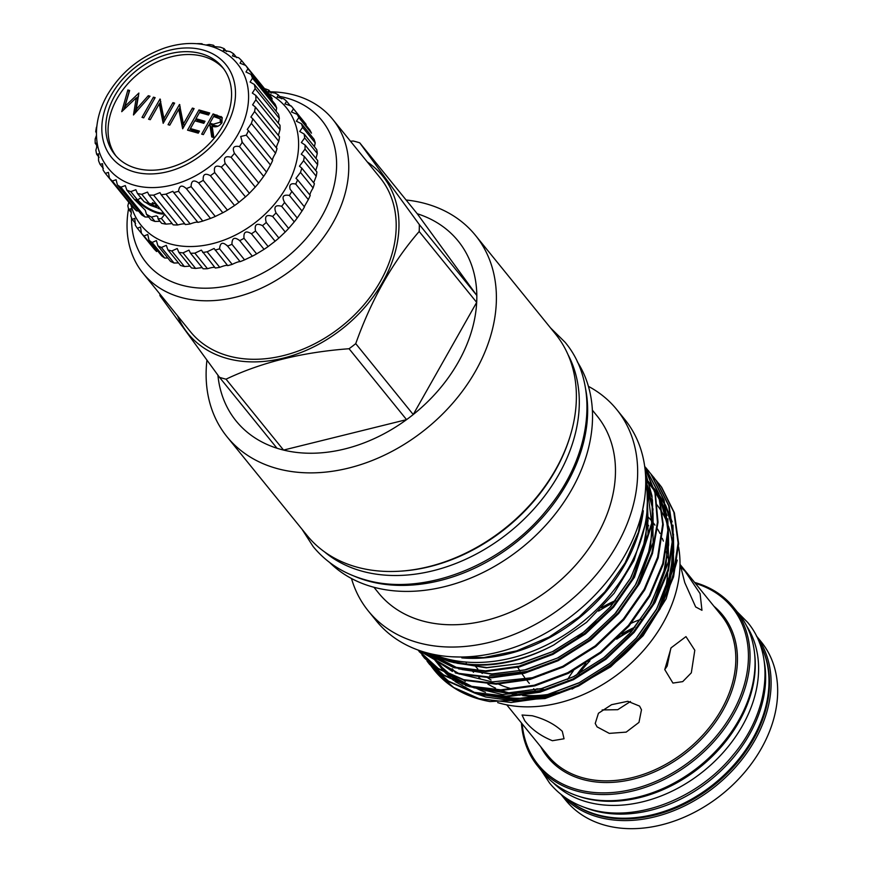 <?xml version="1.0" encoding="UTF-8"?>
<svg xmlns="http://www.w3.org/2000/svg" width="872" height="872" viewBox="0 0 872 872"><rect width="100%" height="100%" fill="white"/><g stroke="black" fill="none" stroke-linecap="round" stroke-linejoin="round"><path stroke-width="1.31" d="M645.727 482.118A147.368 109.861 141 0 1 588.698 616.831A147.368 109.861 141 0 1 444.742 658.295A147.368 109.861 141 0 1 433.351 654.349M643.296 510.709A147.368 109.861 141 0 1 461.833 657.88M152.458 202.631L156.797 204.68M164.154 213.749A17.102 5.319 29.5 0 1 157.821 213.204A17.102 5.319 29.5 0 1 136.686 199.743M137.667 199.688A16.492 5.123 -150.5 0 0 157.854 212.387A16.492 5.123 -150.5 0 0 163.555 213.008M151.423 217.074L154.965 221.434A88.552 66.01 -39 0 1 151.02 219.929L146.474 214.316L151.423 217.074L156.361 215.842L157.723 216.681L158.083 218.937L161.418 218.512L165.963 224.126L172.144 223.592M146.474 214.316L145.297 210.239L134.452 199.492M140.599 198.031L137.482 199.884L134.55 199.612L126.843 190.118A88.552 66.01 -39 0 0 130.789 191.622L135.858 189.725L137.449 193.497A88.552 66.01 -39 0 0 141.787 194.314L147.51 192.091L148.992 195.045A88.552 66.01 -39 0 0 153.614 195.154L159.947 192.625L161.178 194.739A88.552 66.01 -39 0 0 165.974 194.129L172.874 191.295L173.724 192.581A88.552 66.01 -39 0 0 178.575 191.262C179.261 185.442 181.845 184.559 186.325 188.614A88.552 66.01 -39 0 0 191.11 186.63C191.197 180.678 193.715 179.447 198.642 182.946A88.552 66.01 -39 0 0 203.252 180.34C202.707 174.356 205.094 172.809 210.403 175.708A88.552 66.01 -39 0 0 214.708 172.547C213.509 166.639 215.711 164.819 221.303 167.086A88.552 66.01 -39 0 0 225.205 163.446C223.341 157.701 225.292 155.652 231.069 157.287A88.552 66.01 -39 0 0 234.47 153.265C231.952 147.771 233.62 145.537 239.473 146.561A88.552 66.01 -39 0 0 242.285 142.245L241.784 141.678M164.176 213.782A17.146 5.33 29.5 0 1 157.843 213.237A17.146 5.33 29.5 0 1 136.653 199.732M96.443 132.718L95.713 131.814L96.312 131.53M96.934 145.493L95.201 143.357L96.541 143.062L96.727 147.172L95.876 150.18A88.552 66.01 -39 0 0 96.672 154.3L98.536 153.821L98.547 160.633A88.552 66.01 -39 0 0 100.084 164.394L102.525 163.674L103.114 170.073A88.552 66.01 -39 0 0 105.349 173.375L108.422 172.394L109.458 178.259A88.552 66.01 -39 0 0 112.346 181.027L116.074 179.752L117.437 184.995A88.552 66.01 -39 0 0 120.892 187.164L125.296 185.583L126.843 190.118M99.136 157.341L96.672 154.3M103.354 168.427L100.084 164.394M129.525 203.187L105.349 173.375M271.857 100.171L272.097 98.525A88.552 66.01 -39 0 0 269.862 95.222L245.675 65.411L240.04 63.231L241.566 60.528A88.552 66.01 -39 0 0 238.688 57.759L232.443 55.939L233.587 53.792A88.552 66.01 -39 0 0 230.132 51.622L223.385 50.303L224.18 48.669A88.552 66.01 -39 0 0 220.235 47.153L213.062 46.467L213.585 45.289A88.552 66.01 -39 0 0 209.236 44.472L206.065 45.017M276.075 111.245L276.664 107.965A88.552 66.01 -39 0 0 275.127 104.204L250.951 74.382L245.98 71.995L247.921 68.714A88.552 66.01 -39 0 0 245.675 65.411M278.266 123.094L279.334 118.407A88.552 66.01 -39 0 0 278.539 114.287L254.352 84.475L250.111 82.023L252.488 78.142A88.552 66.01 -39 0 0 250.951 74.382M278.375 135.389L280.043 129.612A88.552 66.01 -39 0 0 279.999 125.241L255.823 95.419L252.335 93.064L255.158 88.595A88.552 66.01 -39 0 0 254.352 84.475M148.992 195.045L173.168 224.867A88.552 66.01 -39 0 0 177.79 224.965C182.684 223.646 185.202 223.505 185.365 224.551A88.552 66.01 -39 0 0 190.161 223.941C194.587 222.305 197.17 221.793 197.911 222.393A88.552 66.01 -39 0 0 202.762 221.074L210.501 218.425A88.552 66.01 -39 0 0 215.286 216.441L222.829 212.757A88.552 66.01 -39 0 0 227.429 210.152L234.579 205.52A88.552 66.01 -39 0 0 238.884 202.359L245.479 196.898A88.552 66.01 -39 0 0 249.381 193.268L255.245 187.109A88.552 66.01 -39 0 0 258.646 183.076L263.649 176.373A88.552 66.01 -39 0 0 266.472 172.056L270.473 164.982A88.552 66.01 -39 0 0 272.642 160.481C272.097 159.718 273.078 157.287 275.563 153.189A88.552 66.01 -39 0 0 277.024 148.621C275.934 148.338 276.522 145.907 278.778 141.308A88.552 66.01 -39 0 0 279.498 136.773L255.311 106.962L252.597 104.847L255.867 99.8A88.552 66.01 -39 0 0 255.823 95.419M114.766 95.811A69.313 51.677 -39 0 0 114.832 154.606A69.313 51.677 -39 0 0 222.567 126.091A69.313 51.677 -39 0 0 222.502 67.286A69.313 51.677 -39 0 0 114.766 95.811M223.624 68.735A69.313 51.677 -39 0 0 117.077 98.656A69.313 51.677 -39 0 0 116.02 156.001M237.794 134.68A83.058 61.912 -39 0 0 241.925 70.381C235.495 59.416 226.099 51.688 213.716 47.197C198.565 42.03 182.303 42.27 164.939 47.895C139.945 56.68 120.707 72.441 107.234 95.179C100.749 106.667 97.184 118.374 96.52 130.31C95.789 148.196 101.566 162.846 113.851 174.258A83.058 61.912 -39 0 0 237.794 134.68M225.935 127.029A73.64 54.903 -39 0 0 203.132 50.031A73.64 54.903 -39 0 0 111.398 94.863A73.64 54.903 -39 0 0 134.201 171.871A73.64 54.903 -39 0 0 225.935 127.029M266.472 172.056L242.285 142.245L240.716 136.479L246.296 135.16A88.552 66.01 -39 0 0 248.466 130.669L247.256 129.459L251.376 123.377A88.552 66.01 -39 0 0 252.836 118.81L250.885 117.077L254.591 111.496A88.552 66.01 -39 0 0 255.311 106.962M201.672 44.221L202.042 43.731A88.552 66.01 -39 0 0 197.41 43.633M762.117 648.125A124.587 92.879 141 0 1 728.894 771.742A124.587 92.879 141 0 1 598.094 815.396A124.587 92.879 141 0 1 571.76 802.513M756.471 636.091A125.808 93.784 141 0 1 736.437 766.139A125.808 93.784 141 0 1 598.039 817.031A125.808 93.784 141 0 1 561.154 794.501M756.329 635.819L761.191 641.814A125.808 93.784 141 0 1 744.296 772.723A125.808 93.784 141 0 1 604.601 825.13A125.808 93.784 141 0 1 565.775 800.3L560.914 794.316M616.657 639.165A125.808 93.784 141 0 1 633.181 629.421M552.423 740.72C540.825 736.055 531.604 729.406 524.77 720.773L522.056 715.018L532.16 715.738C544.553 718.953 554.592 724.142 562.287 731.314L564.042 738.769L552.423 740.72M509.891 688.281A111.518 83.134 141 0 1 498.599 684.128M491.056 680.029A111.518 83.134 141 0 1 487.83 677.871M482.292 673.435A111.518 83.134 141 0 1 480.221 671.495M477.78 668.955A111.518 83.134 141 0 1 475.469 666.273M597.069 726.867L595.227 723.455L598.443 713.274L611.566 704.685L627.829 701.295L639.568 706.091L641.487 709.764L638.98 722.387L626.183 732.12L609.288 733.385L597.069 726.867M536.88 688.804L545.338 689.698M695.66 606.945L684.76 582.583L680.77 566.953L685.098 571.269L700.096 593.636L701.96 610.302L695.66 606.945M517.074 666.306L519.985 671.015M521.227 672.835L524.617 677.446M526.001 679.234L529.326 683.397M670.819 648.299L667.189 666.044L664.769 669.565M671.069 647.842L685.97 636.615L694.799 650.261L691.322 672.824L682.722 681.621L672.933 683.07L664.769 669.598L671.069 647.842M522.175 723.858A124.827 93.053 -39 0 0 576.697 789.356A124.827 93.053 -39 0 0 731.63 714.342A124.827 93.053 -39 0 0 695.398 583.368M521.434 722.943A126.048 93.969 -39 0 0 537.741 766.128A126.048 93.969 -39 0 0 576.643 791.002A126.048 93.969 -39 0 0 716.61 738.497A126.048 93.969 -39 0 0 733.537 607.326A126.048 93.969 -39 0 0 694.657 582.452M537.741 766.128L542.733 772.287A126.048 93.969 -39 0 0 581.646 797.161A126.048 93.969 -39 0 0 721.613 744.655A126.048 93.969 -39 0 0 738.54 613.485L733.537 607.326M633.334 629.235A111.518 83.134 -39 0 0 618.39 637.476M589.919 660.812A111.518 83.134 -39 0 0 578.899 673.882M635.045 627.132A111.518 83.134 -39 0 0 621.845 633.955M585.81 663.505A111.518 83.134 -39 0 0 576.512 675.135M764.264 661.717A124.892 93.108 141 0 1 715.629 775.644A124.892 93.108 141 0 1 593.854 810.589A124.892 93.108 141 0 1 584.611 807.418M759.425 642.762A124.892 93.108 141 0 1 730.485 768.668A124.892 93.108 141 0 1 597.178 814.699A124.892 93.108 141 0 1 567.062 798.774M567.639 679.43A111.518 83.134 141 0 1 573.373 670.764M631.459 623.142A111.518 83.134 141 0 1 641.051 619.218M553.208 782.729A124.892 93.108 -39 0 0 586.802 801.891A124.892 93.108 -39 0 0 722.245 753.55A124.892 93.108 -39 0 0 746.596 625.889M614.128 602.356A124.892 93.108 -39 0 0 598.606 611.098M578.114 796.092A124.892 93.108 -39 0 0 583.466 797.782A124.892 93.108 -39 0 0 703.257 764.548A124.892 93.108 -39 0 0 754.52 653.019M472.406 671.015A116.924 87.156 -39 0 0 473.529 672.268M478.87 677.457A116.924 87.156 -39 0 0 480.603 678.917M487.862 684.04A116.924 87.156 -39 0 0 495.525 688.117M501.335 690.504A116.924 87.156 -39 0 0 507.014 692.324A116.924 87.156 -39 0 0 521.173 695.049M293.504 108.847L306.116 124.402A98.329 73.303 -39 0 0 304.829 122.745L292.207 107.191A98.329 73.303 141 0 1 293.504 108.847L291.412 111.954L297.112 114.319A98.329 73.303 141 0 1 298.867 117.6L296.371 121.219L301.45 123.726A98.329 73.303 141 0 1 302.617 127.356L299.706 131.476L304.132 134.026A98.329 73.303 141 0 1 304.677 137.918L301.341 142.539L305.08 145.014A98.329 73.303 141 0 1 305.004 149.101L301.265 154.18L304.306 156.459A98.329 73.303 141 0 1 303.598 160.666L299.456 166.192L301.799 168.154A98.329 73.303 141 0 1 300.48 172.394L295.968 178.335L297.625 179.872A98.329 73.303 141 0 1 295.717 184.068C290.867 182.946 288.992 184.668 290.114 189.246L291.858 191.382A98.329 73.303 141 0 1 289.406 195.437C283.084 194.369 281.493 196.701 284.61 202.457A98.329 73.303 141 0 1 281.656 206.304C275.399 204.637 273.525 206.838 276.021 212.877A98.329 73.303 141 0 1 272.631 216.441C266.516 214.185 264.401 216.191 266.265 222.458A98.329 73.303 141 0 1 262.494 225.663C256.619 222.807 254.297 224.584 255.529 230.993A98.329 73.303 141 0 1 251.452 233.783C245.893 230.339 243.408 231.854 244.018 238.318A98.329 73.303 141 0 1 239.713 240.639L239.615 240.519M298.867 117.6L311.478 133.154A98.329 73.303 -39 0 0 309.734 129.874L297.112 114.319M314.389 146.681L315.228 142.91A98.329 73.303 -39 0 0 314.073 139.28L301.45 123.726M315.98 158.442L317.288 153.483A98.329 73.303 -39 0 0 316.743 149.581L304.132 134.026M315.729 170.563L317.615 164.655A98.329 73.303 -39 0 0 317.702 160.568L305.08 145.014M313.669 182.793L316.209 176.22A98.329 73.303 -39 0 0 316.918 172.013L304.306 156.459M304.263 206.697L308.328 199.623A98.329 73.303 -39 0 0 310.236 195.426C309.495 194.816 310.443 192.32 313.092 187.949A98.329 73.303 -39 0 0 314.411 183.709L301.799 168.154M130.909 204.702A93.435 69.651 -39 0 0 199.928 245.969A93.435 69.651 -39 0 0 286.452 187A93.435 69.651 -39 0 0 268.456 93.489M265.23 88.824A98.329 73.303 141 0 1 268.914 90.187L267.911 91.898L275.094 93.097A98.329 73.303 141 0 1 278.375 95.004L277.045 97.152L283.803 98.841A98.329 73.303 141 0 1 286.626 101.261L284.926 103.888L291.193 105.97A98.329 73.303 141 0 1 292.207 107.191M141.438 233.347L154.061 248.901A98.329 73.303 -39 0 0 156.633 251.55L144.022 235.996A98.329 73.303 141 0 1 141.438 233.347L140.512 227.003L137.351 228.246A98.329 73.303 141 0 1 135.313 225.161L134.822 218.36L132.206 219.341A98.329 73.303 141 0 1 130.746 215.875L131.323 213.269L130.789 208.735L128.685 209.465A98.329 73.303 141 0 1 127.835 205.694L128.74 202.478M207.482 268.707C212.55 267.17 215.155 266.941 215.297 268.031L201.345 250.122L194.859 253.153L207.482 268.707A98.329 73.303 -39 0 1 203.132 268.794L190.521 253.24L188.984 250.133L183 252.88L195.611 268.434A98.329 73.303 -39 0 1 191.469 267.933L178.858 252.379L177.223 248.531L171.773 250.973L184.384 266.527A98.329 73.303 -39 0 1 180.537 265.448L167.915 249.893L166.29 245.337L161.396 247.474L174.019 263.028A98.329 73.303 -39 0 1 170.52 261.382L157.908 245.828L156.404 240.618L152.088 242.449L164.699 258.003A98.329 73.303 -39 0 1 161.636 255.834L149.025 240.28L147.76 234.47L144.022 235.996M141.449 233.304L137.351 228.246M135.596 223.526L132.206 219.341M131.378 212.779L128.685 209.465M324.482 551.845A158.323 118.025 -39 0 0 361.488 571.04A158.323 118.025 -39 0 0 529.784 513.423A158.323 118.025 -39 0 0 567.901 354.424M131.519 217.782A112.979 84.224 -39 0 0 181.169 285.024A112.979 84.224 -39 0 0 321.91 216.245A112.979 84.224 -39 0 0 286.932 98.1A112.979 84.224 -39 0 0 279.498 96.389M128.522 208.811A122.145 91.059 -39 0 0 143.03 273.252A122.145 91.059 -39 0 0 180.733 297.352A122.145 91.059 -39 0 0 316.362 246.471A122.145 91.059 -39 0 0 332.766 119.377A122.145 91.059 -39 0 0 295.063 95.266A122.145 91.059 -39 0 0 270.233 91.811M177.561 315.828A125.197 93.326 -39 0 0 226.742 358.359A125.197 93.326 -39 0 0 374.132 295.521A125.197 93.326 -39 0 0 367.297 161.952M350.49 141.231L353.215 141.013A142.91 106.537 141 0 1 356.506 141.874A142.91 106.537 141 0 1 359.744 142.845L417.241 213.738L476.821 295.455L419.323 224.562L359.744 142.845M217.913 375.189A142.91 106.537 -39 0 0 277.002 448.241A142.91 106.537 -39 0 0 280.239 449.211A142.91 106.537 -39 0 0 283.542 450.072L226.033 379.178A142.91 106.537 141 0 1 222.742 378.306A142.91 106.537 141 0 1 219.504 377.336L159.936 295.619A142.91 106.537 141 0 1 159.925 294.071M428.566 653.248L448.829 661.358C482.652 669.685 517.652 664.213 553.818 644.953A145.962 108.815 -39 0 1 466.149 663.974L466.313 662.088M466.149 663.974L448.284 660.693L429.896 653.575M429.089 662.949A145.962 108.815 -39 0 0 429.602 663.734M431.923 667.091L429.831 664.093A145.962 108.815 -39 0 0 431.934 667.113M656.213 480.494L661.139 486.62L673.849 512.169L678.111 543.016L673.031 576.163L659.581 608.187L638.675 638.097L610.651 664.813L578.103 685.316L544.531 697.862L511.112 702.483L479.055 698.636L453.658 687.474L434.398 670.317L432.174 667.44A145.962 108.815 -39 0 0 434.463 670.394A145.962 108.815 -39 0 0 479.513 699.202A145.962 108.815 -39 0 0 490.042 701.589L545.065 698.527L578.637 685.981L611.185 665.478L639.209 638.762L660.126 608.852L673.566 576.828L678.645 543.681L674.383 512.834L661.684 487.285L658.829 483.611M429.547 664.333L449.058 681.817L474.466 692.968L506.523 696.826L539.942 692.205L573.514 679.659L606.062 659.156L634.086 632.44L654.992 602.519L668.442 570.506L673.522 537.359L669.26 506.512L656.551 480.963L651.33 474.521M651.079 474.172L656.017 480.298L668.715 505.847L672.977 536.694L667.898 569.841L654.458 601.865L633.541 631.775L605.517 658.491L572.969 678.994L539.397 691.54L505.989 696.161L473.921 692.303L448.524 681.152L429.264 663.984L427.04 661.118M424.413 658L443.935 675.484L469.332 686.646L501.4 690.504L534.808 685.883L568.381 673.337L600.928 652.834L628.952 626.118L649.869 596.197L663.309 564.184L668.388 531.037L664.126 500.19L651.428 474.641L646.207 468.199M645.956 467.85L650.883 473.976L663.592 499.525L667.854 530.372L662.774 563.519L649.324 595.532L628.418 625.453L600.394 652.169L567.846 672.672L534.274 685.218L500.855 689.839L468.798 685.981L443.39 674.819L424.13 657.652L421.917 654.796M419.29 651.678L438.801 669.162L464.209 680.324L496.266 684.182L529.686 679.561L563.258 667.015L595.805 646.501L623.829 619.796L644.735 589.875L658.186 557.862L663.265 524.704L659.003 493.868L644.626 466.117L658.458 493.203L662.72 524.05L657.641 557.197L644.201 589.21L623.284 619.131L595.26 645.847L562.713 666.35L529.14 678.896L495.732 683.517L463.675 679.659L438.267 668.497L417.939 649.989M418.298 650.12L459.075 674.002L491.143 677.86L524.552 673.239L558.124 660.693L590.671 640.179L618.695 613.474L639.612 583.553L652.474 553.491L658.022 522.23L655.286 492.669L644.811 467.414M644.844 467.697L654.959 492.887L657.444 522.219L651.842 553.142L639.067 582.888L618.161 612.809L590.137 639.514L557.59 660.028L524.018 672.574L490.598 677.195L458.541 673.337L418.44 650.174M420.958 651.035L453.952 667.679L486.009 671.538L519.429 666.917L553.001 654.36L585.548 633.857L613.572 607.152L634.478 577.231L652.354 522.938L652.016 496.015L645.291 471.85M645.356 472.613L651.711 523.145L633.944 576.566L613.038 606.487L585.014 633.192L552.467 653.695L518.884 666.252L485.475 670.873L453.418 667.015L421.449 651.199M645.923 467.883L644.691 466.553M497.683 702.592A131.149 97.773 -39 0 0 499.591 703.148A131.149 97.773 -39 0 0 627.426 666.491A131.149 97.773 -39 0 0 678.558 546.918M206.915 360.387A159.914 119.213 -39 0 0 227.047 436.807A159.914 119.213 -39 0 0 276.402 468.362A159.914 119.213 -39 0 0 453.974 401.752A159.914 119.213 -39 0 0 475.447 235.342A159.914 119.213 -39 0 0 426.092 203.786A159.914 119.213 -39 0 0 406.09 199.993M227.047 436.807L307.031 535.419A159.914 119.213 -39 0 0 356.386 566.974A159.914 119.213 -39 0 0 533.958 500.365A159.914 119.213 -39 0 0 555.431 333.954L475.447 235.342M329.671 562.505A159.914 119.213 -39 0 0 372.54 586.889A159.914 119.213 -39 0 0 545.872 525.097A159.914 119.213 -39 0 0 577.253 361.706M354.021 576.065A159.914 119.213 -39 0 0 367.668 580.883A159.914 119.213 -39 0 0 524.552 535.31A159.914 119.213 -39 0 0 585.494 388.334M373.935 587.27L378.622 593.058A140.621 104.825 -39 0 0 422.015 620.799A140.621 104.825 -39 0 0 578.169 562.233A140.621 104.825 -39 0 0 597.048 415.9L592.361 410.123M351.481 578.507A159.914 119.213 -39 0 0 368.311 610.978A159.914 119.213 -39 0 0 417.666 642.533A159.914 119.213 -39 0 0 595.238 575.923A159.914 119.213 -39 0 0 616.711 409.513A159.914 119.213 -39 0 0 588.404 386.351M368.311 610.978L376.388 620.94A159.914 119.213 -39 0 0 425.743 652.496A159.914 119.213 -39 0 0 603.315 585.886A159.914 119.213 -39 0 0 624.788 419.476L616.711 409.513M143.03 273.252L190.467 331.731A122.145 91.059 -39 0 0 228.17 355.841A122.145 91.059 -39 0 0 363.798 304.96A122.145 91.059 -39 0 0 380.192 177.855L332.766 119.377M644.779 525.925L633.955 560.522L614.084 593.331L586.529 622.346L553.818 644.953M452.187 668.737A131.149 97.773 -39 0 0 455.38 672.421M463.871 680.236A131.149 97.773 -39 0 0 465.332 681.348M476.581 688.357A131.149 97.773 -39 0 0 485.486 692.27M474.281 692.924L485.748 697.022L515.178 701.066L545.033 697.731M492.669 694.613A131.149 97.773 -39 0 0 498.544 696.063M502.534 696.826A131.149 97.773 -39 0 0 578.932 684.902M607.937 667.952A131.149 97.773 -39 0 0 643.547 633.519M659.123 609.005A131.149 97.773 -39 0 0 672.857 548.259M672.574 544.956A131.149 97.773 -39 0 0 668.334 525.87M667.767 524.29A131.149 97.773 -39 0 0 662.851 513.728M662.284 512.736A131.149 97.773 -39 0 0 657.543 505.607M656.998 504.899A131.149 97.773 -39 0 0 655.908 503.515M572.065 689.076L610.596 666.895L643.133 635.699L666.132 598.813L677.272 560.118M524.366 695.355A116.924 87.156 -39 0 0 560.881 691.867M664.584 592.132A116.924 87.156 -39 0 0 667.69 573.013M667.287 557.829A116.924 87.156 -39 0 0 666.295 551.638M663.352 541.109A116.924 87.156 -39 0 0 662.273 538.362M660.017 533.468A116.924 87.156 -39 0 0 657.51 528.977M654.97 525.14A116.924 87.156 -39 0 0 652.55 521.957A116.924 87.156 -39 0 0 652.463 521.859A116.924 87.156 141 0 1 652.888 522.383M651.918 521.205A116.924 87.156 -39 0 0 646.544 515.505M219.504 377.336L277.002 448.241M226.033 379.178C261.426 362.338 302.442 352.201 349.062 348.735L406.559 419.639A142.91 106.537 -39 0 0 413.23 414.538L355.732 343.644C371.472 299.445 392.618 262.069 419.181 231.494L476.679 302.388A142.91 106.537 -39 0 0 476.821 295.455A142.91 106.537 -39 0 0 417.241 213.738M283.542 450.072L406.559 419.639A142.91 106.537 -39 0 1 283.542 450.072M413.23 414.538L476.679 302.388A142.91 106.537 -39 0 1 413.23 414.538M419.323 224.562A142.91 106.537 141 0 1 419.181 231.494M355.732 343.644A142.91 106.537 141 0 1 349.062 348.735M401.207 571.116A158.323 118.025 -39 0 0 570.92 433.471M271.29 93.13L268.914 90.187M152.088 242.449A98.329 73.303 141 0 1 149.025 240.28M164.699 258.003L167.795 258.025M161.396 247.474A98.329 73.303 141 0 1 157.908 245.828M174.019 263.028L178.477 262.908M171.773 250.973A98.329 73.303 141 0 1 167.915 249.893M184.384 266.527L190.009 266.124M183 252.88A98.329 73.303 141 0 1 178.858 252.379M195.611 268.434L202.151 267.595M194.859 253.153A98.329 73.303 141 0 1 190.521 253.24M215.297 268.031A98.329 73.303 -39 0 0 219.755 267.344L207.144 251.79A98.329 73.303 141 0 1 202.675 252.477M219.755 267.344C224.355 265.546 227.014 264.979 227.701 265.633L214.076 248.487L207.144 251.79M227.701 265.633A98.329 73.303 -39 0 0 232.203 264.38L219.581 248.825A98.329 73.303 141 0 1 215.09 250.079M232.203 264.38C236.279 262.385 238.928 261.48 240.127 261.665L226.916 245.261M240.127 261.665A98.329 73.303 -39 0 0 244.574 259.856L231.952 244.302A98.329 73.303 141 0 1 227.516 246.111C222.796 241.588 220.147 242.492 219.581 248.825M244.574 259.856L252.335 256.194L239.713 240.639C234.535 236.639 231.952 237.86 231.952 244.302M252.335 256.194A98.329 73.303 -39 0 0 256.63 253.872L244.018 238.318M256.63 253.872L264.063 249.338L251.452 233.783M264.063 249.338A98.329 73.303 -39 0 0 268.14 246.547L255.529 230.993M268.14 246.547L275.105 241.217L262.494 225.663M275.105 241.217A98.329 73.303 -39 0 0 278.877 238.012L266.265 222.458M278.877 238.012L285.242 231.996L272.631 216.441M285.242 231.996A98.329 73.303 -39 0 0 288.632 228.431L276.021 212.877M288.632 228.431L294.267 221.859L281.656 206.304M294.267 221.859A98.329 73.303 -39 0 0 297.221 218.011L284.305 202.108M297.221 218.011L302.017 210.991L289.406 195.437M302.017 210.991A98.329 73.303 -39 0 0 304.47 206.936L291.858 191.382M308.328 199.623L295.717 184.068M310.236 195.426L297.625 179.872M313.092 187.949L300.48 172.394M316.209 176.22L303.598 160.666M317.615 164.655L305.004 149.101M317.288 153.483L304.677 137.918M315.228 142.91L302.617 127.356M290.42 105.937L286.626 101.261M281.449 98.798L278.375 95.004M646.534 515.603A116.924 87.156 141 0 1 651.918 521.216M553.099 694.09A116.924 87.156 141 0 1 522.633 695.594M519.603 695.246A116.924 87.156 141 0 1 507.362 692.75M645.52 522.165A111.518 83.134 141 0 1 648.692 525.794M533.642 688.717L534.776 690.112M534.885 690.243L535.604 691.06M630.478 701.502L617.747 709.688L602.149 709.95M198.26 133.165L187.545 130.157L198.98 109.948L209.694 112.957L208.517 115.028L199.503 112.499L195.993 118.723L204.996 121.252L203.83 123.323L194.816 120.794L190.423 128.566L199.426 131.094L198.26 133.165M159.26 103.823L150.278 119.693L148.578 119.213L160.012 99.005L163.914 118.538L172.918 102.634L174.618 103.114L163.184 123.312L159.26 103.823L160.546 105.403L163.664 122.483M121.731 111.671L127.868 89.98L129.623 90.47L124.958 106.34L138.866 93.064L136.217 109.382L148.284 95.713L150.028 96.203L133.471 114.973L136.25 97.838L121.731 111.671M143.706 117.84L142.005 117.371L153.439 97.163L155.14 97.642L143.706 117.84M178.738 109.294L169.768 125.165L168.056 124.685L179.49 104.477L183.403 124.009L192.396 108.106L194.107 108.586L182.673 128.784L178.738 109.294L180.024 110.875L183.142 127.955M203.372 134.604L201.672 134.125L213.095 113.916L222.066 117.339L221.979 122.669C219.199 126.429 215.918 127.617 212.147 126.255L213.847 137.547L211.733 136.948L210.032 125.666L208.648 125.274L203.372 134.604M165.963 224.126A88.552 66.01 -39 0 1 161.625 223.308L158.083 218.937M215.199 47.284L213.585 45.289M141.787 194.314L149.494 203.808L144.142 201.748L137.449 193.497M137.482 199.884L130.789 191.622M202.544 44.352L202.042 43.731M96.803 126.636L96.432 127.29A88.552 66.01 -39 0 0 95.713 131.814M96.465 135.378L95.168 138.975A88.552 66.01 -39 0 0 95.201 143.357M112.346 181.027L136.523 210.839A88.552 66.01 -39 0 1 133.634 208.07L109.458 178.259M120.892 187.164L145.068 216.975A88.552 66.01 -39 0 1 141.613 214.806L117.437 184.995M177.79 224.965L153.614 195.154M185.365 224.551L161.178 194.739M190.161 223.941L165.974 194.129M197.911 222.393L173.724 192.581M202.762 221.074L178.575 191.262M210.501 218.425L185.965 188.145M215.286 216.441L191.11 186.63M222.829 212.757L198.642 182.946M227.429 210.152L203.252 180.34M234.579 205.52L210.403 175.708M238.884 202.359L214.708 172.547M245.479 196.898L221.303 167.086M249.381 193.268L225.205 163.446M255.245 187.109L231.069 157.287M258.646 183.076L234.47 153.265M263.649 176.373L239.473 146.561M270.473 164.982L246.296 135.16M272.642 160.481L248.466 130.669M275.563 153.189L251.376 123.377M277.024 148.621L252.836 118.81M278.778 141.308L254.591 111.496M280.043 129.612L255.867 99.8M279.334 118.407L255.158 88.595M276.664 107.965L252.488 78.142M272.097 98.525L247.921 68.714M245.512 65.389L241.566 60.528M236.715 57.639L233.587 53.792M226.513 51.535L224.18 48.669M154.965 221.434L160.012 221.314M145.068 216.975L148.687 217.052M136.523 210.839L138.495 210.959M149.494 203.808L156.034 203.743M164.579 214.523L161.418 218.512M158.312 208.441L159.805 208.931M123.791 109.709L129.143 91.56L127.868 89.98M125.993 107.616L124.958 106.34M136.49 98.133L138.583 96.149M137.264 110.668L136.217 109.382M149.319 96.999L148.284 95.713M135.106 113.12L137.536 99.419L136.25 97.838M154.595 98.591L153.439 97.163M159.38 103.964L160.797 101.457M160.448 99.55L160.012 99.005M165.081 119.965L163.914 118.538M174.084 104.062L172.918 102.634M178.858 109.436L180.275 106.929M179.926 105.022L179.49 104.477M184.57 125.437L183.403 124.009M193.562 109.534L192.396 108.106M189.42 130.68L190.543 128.707M194.99 120.837L196.113 118.865M199.677 112.553L200.255 111.529L198.98 109.948M200.255 111.529L209.095 114.014M204.408 122.298L197.268 120.303L195.993 118.723M198.838 132.152L191.698 130.146L190.423 128.566M208.822 125.328L209.934 123.344M213.804 116.51L214.381 115.496L213.095 113.916M214.381 115.496L222.327 118.047L221.052 116.466M212.823 137.253L211.318 127.247L210.032 125.666M221.979 122.658L220.245 118.941L213.629 116.466L209.825 123.203L213.28 124.206L220.278 122.189L220.245 118.941M209.825 123.203L211.1 124.783L218.076 126.211M221.401 123.573L220.278 122.189M156.568 204.713L155.162 206.228L156.099 204.582M155.641 206.359L157.887 206.021M149.81 203.514L155.162 206.228M140.73 198.009L143.27 200.68M144.937 202.032L150.017 205.236L159.674 208.637M615.588 600.514A111.518 83.134 -39 0 0 602.432 607.108M506.774 704.87L547.998 755.708A111.518 83.134 -39 0 0 582.42 777.704A111.518 83.134 -39 0 0 706.244 731.259A111.518 83.134 -39 0 0 721.22 615.218L679.997 564.38M540.738 746.748A112.739 84.039 -39 0 0 582.354 779.35A112.739 84.039 -39 0 0 712.664 726.038A112.739 84.039 -39 0 0 713.961 606.269M515.178 701.066L548.139 696.63L559.65 693.207M655.45 615.218L657.859 611.032L673.642 567.857L672.988 525.129M672.149 521.838L665.412 504.801M664.715 503.515L659.308 495.024L645.716 480.592M431.553 654.807L434.725 659.744M435.15 660.355L439.499 665.881M440.12 666.59L446.955 673.391M448.034 674.318L462.661 684.095M465.572 685.545L502.49 694.559L543.016 690.308L554.527 686.874M650.327 608.896L652.736 604.71L668.519 561.535L667.854 518.796M667.015 515.515L660.289 498.479M659.592 497.193L654.174 488.702L645.683 478.87M429.863 653.946L436.698 660.736M437.777 661.663L452.405 671.451M455.315 672.89L492.233 681.915L532.759 677.664L544.27 674.23M489.661 675.713L527.625 671.342L539.136 667.908M634.936 589.93L637.345 585.744L653.128 542.569L652.474 499.83M651.635 496.55L645.716 481.104M629.813 583.608L632.222 579.411L648.092 535.724L647.122 492.582M432.49 654.174L432.937 655.068M433.21 655.613L435.847 660.311M436.196 660.889L439.608 665.936M440.077 666.568L444.873 672.334M445.57 673.086L453.582 680.422M454.89 681.446L474.564 692.477M478.946 694.09L511.908 699.42L546.809 694.995L578.823 683.005L609.866 663.439L636.593 637.944L656.529 609.386L671.113 572.032L673.511 534.111M672.824 529.282L665.892 506.806M665.151 505.248L659.494 495.536M658.905 494.675L654.185 488.582M653.662 487.982L649.4 483.47M648.921 483.001L645.705 480.069M431.062 654.567L434.474 659.614M434.943 660.235L439.75 666.012M440.447 666.753L448.448 674.1M449.767 675.124L469.441 686.155M473.823 687.768L506.774 693.098L541.676 688.673L573.7 676.683L604.732 657.107L631.459 631.622L651.395 603.064L665.979 565.71L668.388 527.789M667.701 522.96L660.769 500.484M660.017 498.926L654.371 489.214M653.771 488.353L649.062 482.26M648.539 481.66L645.672 478.554M431.662 653.989L433.068 655.134M434.376 656.158L454.05 667.189M458.432 668.802L491.394 674.132L526.296 669.696L558.309 657.717L589.352 638.141L616.079 612.645L636.015 584.098L650.599 546.733L652.997 508.812M652.311 503.994L645.771 482.347M440.589 657.03L448.927 660.867M453.309 662.48L486.26 667.81L521.162 663.374L553.186 651.395L584.229 631.818L610.945 606.323L630.892 577.776L645.858 538.7L647.449 499.307M602.007 618.292A112.739 84.039 -39 0 0 574.517 640.822M218.185 116.565L216.899 114.984M214.567 125.786L213.28 124.206M737.232 611.882L747.653 622.401C775.808 655.897 768.723 713.045 733.243 754.89C697.894 798.807 635.95 822.896 590.508 809.292C573.667 804.507 560.02 795.755 549.567 783.045L541.436 770.684M302.017 529.25L313.179 546.591C326.335 562.604 343.546 573.634 364.823 579.684C423.094 597.2 503.297 565.481 548.085 508.343C591.979 455.228 600.154 383.963 565.1 342.282L550.428 327.785M644.266 500.822L638.5 532.051L625.104 562.952L604.896 591.805L579.073 616.984L549.109 637.051L516.704 650.861L483.709 657.597L451.958 656.79M429.809 664.66L429.275 663.995M424.686 658.338L424.141 657.673M419.552 652.016L419.018 651.351M659.101 483.938L658.567 483.273M653.978 477.616L653.433 476.951M648.844 471.294L648.31 470.629M482.663 694.864L513.314 699.202L546.733 694.864L579.335 682.634L609.866 663.319L636.2 638.239L656.507 609.157L668.584 580.73L673.696 552.249L673.511 538.068M432 654.065L432.49 654.861M432.85 655.439L436.403 660.595M436.894 661.238L441.93 667.113M442.671 667.876L451.097 675.288M452.481 676.301L473.006 687.038M477.54 688.542L508.114 692.88L541.447 688.575L573.384 676.716L603.391 658.044L629.453 633.77L649.858 605.528L663.167 575.335L668.617 545.022L668.377 531.735M667.843 526.797L661.401 503.504M660.671 501.869L655.046 491.71M654.447 490.794L649.673 484.44M649.139 483.807L645.705 480.036M433.177 654.316L435.717 656.322M437.101 657.335L457.626 668.072M462.149 669.565L492.015 673.903L524.573 669.979L557.361 658.066L588.153 638.947L614.804 613.964L635.437 584.872L647.831 556.194L653.161 527.429L652.997 512.769M652.452 507.82L646.217 484.996M443.532 657.946L452.492 661.75M457.026 663.243L486.99 667.581L519.668 663.603L552.488 651.624L583.303 632.418L609.92 607.359L630.511 578.191L642.795 549.6L648.038 520.933L647.449 502.457M615.218 600.993L601.735 607.849"/></g></svg>
